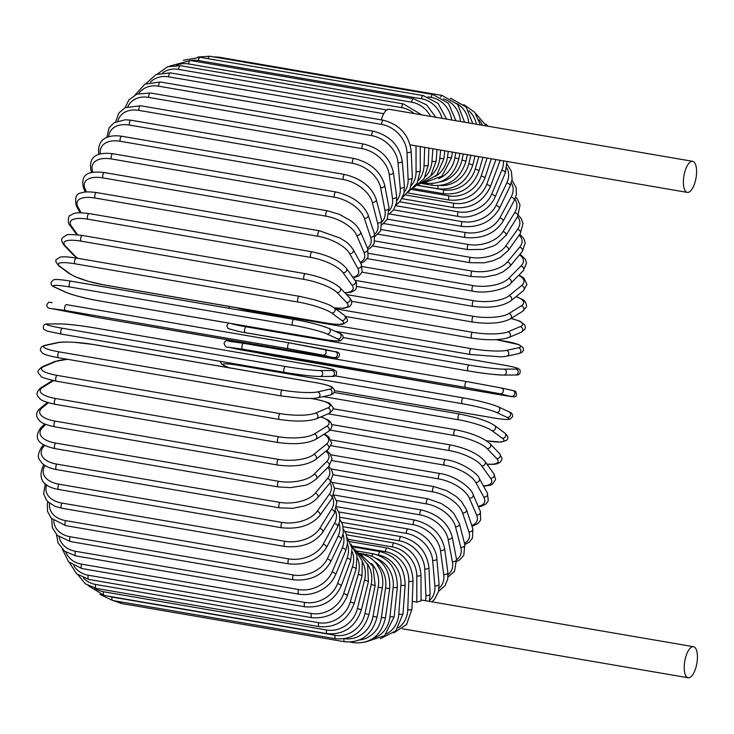 <?xml version="1.0" encoding="UTF-8"?>
<svg xmlns="http://www.w3.org/2000/svg" width="734" height="734" viewBox="0 0 734 734"><rect width="100%" height="100%" fill="white"/><g stroke="black" fill="none" stroke-linecap="round" stroke-linejoin="round"><path stroke-width="1.1" d="M381.276 119.881A15.763 6.138 -80.3 0 1 386.433 110.183A15.763 6.138 -80.3 0 1 389.121 109.265L692.648 161.315A15.763 6.138 -80.3 0 1 696.456 174.637A15.763 6.138 -80.3 0 1 690.006 191.473A15.763 6.138 -80.3 0 1 687.318 192.391A15.763 6.138 -80.3 0 1 683.51 179.068A15.763 6.138 -80.3 0 1 689.96 162.242A15.763 6.138 -80.3 0 1 692.648 161.315M416.82 602.119L416.774 575.933A2.973 1.11 -0.1 0 0 420.995 574.915L421.041 600.88L416.82 602.119L412.269 601.339M690.804 647.617A15.763 6.138 -80.3 0 1 693.492 646.691A15.763 6.138 -80.3 0 1 697.3 660.013A15.763 6.138 -80.3 0 1 690.859 676.849A15.763 6.138 -80.3 0 1 688.162 677.766A15.763 6.138 -80.3 0 1 684.363 664.444A15.763 6.138 -80.3 0 1 690.804 647.617M48.389 402.755L42.132 407.847A2.973 2.505 -129.1 0 0 40.26 408.297C35.599 412.37 35.443 416.582 39.774 420.912C41.829 423.197 46.802 425.169 54.711 426.821A2.973 1.156 -80.3 0 1 53.995 424.307A2.973 1.156 -80.3 0 1 55.206 421.132L278.259 459.383A26.773 10.028 -0.1 0 0 313.785 454.429L326.254 444.299A26.773 10.028 -0.1 0 0 323.859 434.335M42.132 407.847A26.773 10.028 -0.1 0 0 55.206 421.132M278.259 459.383A2.973 1.156 99.7 0 0 277.048 462.558A2.973 1.156 99.7 0 0 277.764 465.072C294.426 467.163 307.06 465.301 315.666 459.502L328.135 449.364L331.695 443.18L328.621 436.748L324.373 434.014M313.785 454.429A2.973 2.505 50.9 0 1 316.29 456.594A2.973 2.505 50.9 0 1 315.666 459.502M326.254 444.299A2.973 2.505 50.9 0 1 328.768 446.456A2.973 2.505 50.9 0 1 328.135 449.364M55.105 404.287A2.973 1.156 -80.3 0 1 54.408 401.645A2.973 1.156 -80.3 0 1 55.72 398.516L278.764 436.767A2.973 1.156 99.7 0 0 277.452 439.895A2.973 1.156 99.7 0 0 278.158 442.538L55.105 404.287C38.994 400.718 40.462 398.856 38.04 396.699C36.03 394.121 36.994 391.13 40.93 387.736A2.973 2.587 -121.8 0 1 42.6 387.424A26.773 8.028 2.1 0 0 55.72 398.516M53.518 380.662L42.6 387.424M278.764 436.767A26.773 8.028 2.1 0 0 314.253 434.014L326.685 426.316A26.773 8.028 2.1 0 0 320.776 416.93M326.685 426.316A2.973 2.587 58.2 0 1 328.144 431.684L330.575 429.638L331.997 426.115L331.034 422.711L328.759 420.343L321.107 416.793M314.253 434.014A2.973 2.587 58.2 0 1 315.721 439.372L328.144 431.684M56.674 381.166A2.973 1.156 -80.3 0 1 56.38 381.203A2.973 1.156 -80.3 0 1 55.692 378.432A2.973 1.156 -80.3 0 1 57.096 375.377L280.149 413.627A2.973 1.156 99.7 0 0 278.746 416.683A2.973 1.156 99.7 0 0 279.434 419.453L56.38 381.203C45.618 378.68 40.489 377.028 41.021 376.248L38.526 373.23C37.104 371.725 38.425 369.541 42.48 366.688A2.973 2.661 -112.9 0 1 43.856 366.541A26.773 5.964 4.2 0 0 57.096 375.377M67.895 359.366A26.773 5.964 4.2 0 0 56.142 361.348L43.856 366.541M280.149 413.627A26.773 5.964 4.2 0 0 315.51 413.123L327.804 407.93A26.773 5.964 4.2 0 0 314.556 399.094L310.757 398.443M56.142 361.348A2.973 2.661 -112.9 0 0 54.775 361.495L42.48 366.688M314.556 399.094A2.973 1.156 -80.3 0 1 314.849 399.057L311.207 398.424M327.804 407.93A2.973 2.661 67.1 0 1 328.749 413.563C332.805 410.719 334.126 408.535 332.704 407.021L330.208 404.012C330.74 403.223 325.612 401.571 314.849 399.057M315.51 413.123A2.973 2.661 67.1 0 1 316.455 418.756L328.749 413.563M58.702 357.752A2.973 1.156 -80.3 0 1 58.518 357.752A2.973 1.156 -80.3 0 1 57.839 354.861A2.973 1.156 -80.3 0 1 59.335 351.898L282.388 390.149A2.973 1.156 99.7 0 0 280.893 393.112A2.973 1.156 99.7 0 0 281.572 396.002A2.973 1.156 99.7 0 0 281.755 396.002M282.388 390.149A26.773 3.853 6.2 0 0 317.547 391.928L329.603 389.277A26.773 3.853 6.2 0 0 316.152 382.726L93.099 344.475A26.773 3.853 6.2 0 0 57.94 342.695L45.884 345.347A26.773 3.853 6.2 0 0 59.335 351.898M45.884 345.347A2.973 2.707 -102.4 0 0 44.93 345.365C41.599 346.2 40.095 347.944 40.425 350.595L42.664 353.274C42.829 353.366 44.389 355.118 58.518 357.752L281.572 396.002L300.857 398.213C314.969 398.791 315.161 398.122 317.868 397.764L329.924 395.112A2.973 2.707 77.6 0 0 329.603 389.277M57.94 342.695A2.973 2.707 -102.4 0 0 56.986 342.714L44.93 345.365M316.152 382.726A2.973 1.156 -80.3 0 1 316.336 382.717L93.282 344.466L73.996 342.264C59.885 341.686 59.693 342.356 56.986 342.714M317.547 391.928A2.973 2.707 77.6 0 1 317.868 397.764M284.471 372.349L61.583 334.126A2.973 1.156 -80.3 0 1 61.5 334.126A2.973 1.156 -80.3 0 1 60.849 331.098A2.973 1.156 -80.3 0 1 62.427 328.254L285.48 366.505A2.973 1.156 99.7 0 0 283.893 369.349A2.973 1.156 99.7 0 0 284.553 372.377A2.973 1.156 99.7 0 0 284.636 372.377A26.773 1.716 -171.8 0 0 319.501 376.469M285.48 366.505A26.773 1.716 8.2 0 0 320.336 370.587L332.071 370.496A26.773 1.716 8.2 0 0 318.336 366.248L95.282 327.997A26.773 1.716 8.2 0 0 60.417 323.914L48.683 324.006A26.773 1.716 8.2 0 0 62.427 328.254M48.683 324.006A2.973 2.734 -90.4 0 0 48.233 323.969C44.168 323.685 42.645 325.41 43.682 329.153L47.031 331.062L61.5 334.126L284.553 372.377C300.05 374.927 311.849 376.303 319.941 376.505L331.676 376.414A2.973 2.734 89.6 0 0 332.071 370.496M60.417 323.914A2.973 2.734 -90.4 0 0 59.968 323.877L48.233 323.969M318.336 366.248A2.973 1.156 -80.3 0 1 318.409 366.257L95.365 328.006C79.859 325.456 68.069 324.079 59.968 323.877M320.336 370.587A2.973 2.734 89.6 0 1 319.941 376.505M52.215 302.683L49.013 302.16C44.233 305.849 48.582 308.959 51.059 308.519A2.973 2.743 -77.7 0 0 51.169 308.537L96.989 317.4L334.236 357.944L322.832 355.118L288.334 348.733L65.289 310.482A2.973 1.156 -80.3 0 1 64.675 307.335A2.973 1.156 -80.3 0 1 66.308 304.619A2.973 1.156 -80.3 0 1 66.335 304.628L289.343 342.87M65.289 310.482L51.169 308.537M66.308 304.619L289.361 342.87A2.973 1.156 99.7 0 0 289.361 342.87A2.973 1.156 99.7 0 0 287.728 345.586A2.973 1.156 99.7 0 0 288.334 348.733M324.098 349.311L335.199 351.733A2.973 2.743 102.3 0 1 337.365 355.192A2.973 2.743 102.3 0 1 334.154 357.596M320.042 355.651A2.973 1.156 -80.3 0 0 320.061 355.651A2.973 1.156 -80.3 0 1 320.061 355.651L337.356 358.119C342.136 354.43 337.787 351.32 335.31 351.76L289.361 342.87L323.877 349.265A2.973 2.743 102.3 0 1 326.043 352.715A2.973 2.743 102.3 0 1 322.832 355.118M51.059 308.519L97.007 317.4A2.973 1.156 -80.3 0 1 97.007 317.4A2.973 1.156 -80.3 0 1 96.989 317.4M328.126 328.126A26.773 2.578 12.1 0 0 294.086 319.446A2.973 1.156 99.7 0 0 293.967 319.409L70.914 281.159C55.509 278.663 53.967 279.626 53.564 279.81L51.068 282.379C50.719 284.535 51.894 286.122 54.6 287.132A2.973 2.725 -65.2 0 0 55.233 287.324L66.051 292.334A26.773 2.578 -167.9 0 0 100.099 301.013L323.153 339.264A26.773 2.578 -167.9 0 0 337.713 338.924L326.887 333.915A26.773 2.578 -167.9 0 0 292.848 325.235L69.794 286.985A2.973 1.156 -80.3 0 1 69.299 283.737A2.973 1.156 -80.3 0 1 70.914 281.159A2.973 1.156 -80.3 0 1 71.033 281.195L293.848 319.4M69.794 286.985A26.773 2.578 -167.9 0 0 55.233 287.324M326.887 333.915A2.973 2.725 114.8 0 0 328.759 328.318C319.299 324.712 307.702 321.74 293.967 319.409A2.973 1.156 99.7 0 0 292.352 321.987A2.973 1.156 99.7 0 0 292.848 325.235M54.6 287.132L65.427 292.141A2.973 2.725 -65.2 0 0 66.051 292.334M65.427 292.141C74.886 295.756 86.484 298.72 100.219 301.05L323.263 339.301C338.677 341.796 340.209 340.833 340.622 340.649L343.117 338.08C343.466 335.924 342.283 334.337 339.585 333.328A2.973 2.725 114.8 0 1 337.713 338.924M299.536 296.38A2.973 1.156 99.7 0 0 299.325 296.297L76.272 258.047C62.996 255.973 60.344 257.139 59.959 257.249L56.591 259.441C55.032 260.212 55.812 262.387 58.931 265.965A2.973 2.688 -53.7 0 0 59.977 266.414L70.216 273.929A26.773 4.707 -165.9 0 0 103.742 284.865L326.795 323.116A26.773 4.707 -165.9 0 0 341.879 320.51L331.64 312.996A26.773 4.707 -165.9 0 0 298.114 302.069L75.061 263.818A2.973 1.156 -80.3 0 1 74.684 260.497A2.973 1.156 -80.3 0 1 76.272 258.047A2.973 1.156 -80.3 0 1 76.483 258.129M75.061 263.818A26.773 4.707 -165.9 0 0 59.977 266.414M331.64 312.996A2.973 2.688 126.3 0 0 334.108 307.757L331.117 305.94C330.236 305.087 324.749 303.041 314.666 299.811L299.325 296.297A2.973 1.156 99.7 0 0 297.738 298.747A2.973 1.156 99.7 0 0 298.114 302.069M58.931 265.965L69.17 273.488A2.973 2.688 -53.7 0 0 70.216 273.929M69.17 273.488L74.978 276.663L88.612 281.434L103.953 284.948L327.006 323.199A2.973 1.156 -80.3 0 1 326.795 323.116M327.006 323.199C340.282 325.272 342.934 324.107 343.319 323.997L346.687 321.804C348.246 321.033 347.466 318.859 344.347 315.281A2.973 2.688 126.3 0 1 341.879 320.51M334.135 307.785A26.773 6.799 -163.9 0 0 346.622 302.5L337.034 292.536A26.773 6.799 -163.9 0 0 304.105 279.406L81.061 241.156A2.973 1.156 -80.3 0 1 80.795 237.788A2.973 1.156 -80.3 0 1 82.355 235.458C71.822 234.32 66.491 234.238 66.354 235.219L62.61 237.642C61.014 239.045 61.482 241.578 64.032 245.248A2.973 2.633 -43.9 0 0 65.381 245.954L74.96 255.918A26.773 6.799 -163.9 0 0 77.951 258.331M81.061 241.156A26.773 6.799 -163.9 0 0 65.381 245.954M305.702 273.874A2.973 1.156 99.7 0 0 305.408 273.709A2.973 1.156 99.7 0 0 303.848 276.039A2.973 1.156 99.7 0 0 304.105 279.406M64.032 245.248L73.62 255.212A2.973 2.633 -43.9 0 0 74.96 255.918M334.355 307.941L343.796 308.326L349.696 306.555L351.696 303.812L351.558 300.711L349.567 297.674A2.973 2.633 136.1 0 1 346.622 302.5M349.567 297.674L339.98 287.71A2.973 2.633 136.1 0 1 337.034 292.536M344.769 292.692A26.773 8.836 -161.8 0 0 351.907 285.021L343.053 272.69A26.773 8.836 -161.8 0 0 310.785 257.423L87.731 219.172A2.973 1.156 -80.3 0 1 87.585 215.778A2.973 1.156 -80.3 0 1 89.117 213.576C74.4 211.731 73.739 213.603 70.372 215.383C67.886 215.09 67.638 224.65 69.858 225.173A2.973 2.56 -35.7 0 0 71.4 226.1L77.63 234.797M87.731 219.172A26.773 8.836 -161.8 0 0 71.4 226.1M89.117 213.576L312.161 251.826A2.973 1.156 99.7 0 0 310.629 254.028A2.973 1.156 99.7 0 0 310.785 257.423M345.081 293.013L351.421 292.114L354.687 290.407L356.265 288.554L356.467 282.874L355.201 280.627A2.973 2.56 144.3 0 1 351.907 285.021M355.201 280.627L346.347 268.286A2.973 2.56 144.3 0 1 343.053 272.69M352.825 277.314A26.773 10.808 -159.5 0 0 357.687 268.213L349.641 253.606A26.773 10.808 -159.5 0 0 318.088 236.284L95.035 198.033A2.973 1.156 -80.3 0 1 94.989 194.638A2.973 1.156 -80.3 0 1 96.493 192.556C89.007 191.602 84.08 191.702 81.722 192.849C76.318 193.18 74.519 197.529 76.327 205.905A2.973 2.459 -28.9 0 0 77.978 207.016L81.153 212.777M95.035 198.033A26.773 10.808 -159.5 0 0 77.978 207.016M96.493 192.556L319.538 230.806A2.973 1.156 99.7 0 0 318.042 232.889A2.973 1.156 99.7 0 0 318.088 236.284M353.247 277.902L358.981 275.819L362.201 271.919L361.247 264.231A2.973 2.459 151.1 0 1 360.752 267.093A2.973 2.459 151.1 0 1 357.687 268.213M361.247 264.231L353.192 249.615A2.973 2.459 151.1 0 1 352.705 252.478A2.973 2.459 151.1 0 1 349.641 253.606M360.183 262.295A26.773 12.698 -157.1 0 0 363.936 252.202L356.742 235.421A26.773 12.698 -157.1 0 0 325.96 216.154L102.907 177.903A2.973 1.156 -80.3 0 1 102.962 174.518A2.973 1.156 -80.3 0 1 104.43 172.563C92.245 171.27 80.024 171.591 83.364 187.592A2.973 2.349 -23.2 0 0 85.08 188.84L86.419 191.969M102.907 177.903A26.773 12.698 -157.1 0 0 85.08 188.84M104.43 172.563L327.483 210.814A2.973 1.156 99.7 0 0 326.015 212.768A2.973 1.156 99.7 0 0 325.96 216.154M360.706 263.24L364.064 261.717L368.046 257.203L367.688 248.615A2.973 2.349 156.8 0 1 366.954 251.239A2.973 2.349 156.8 0 1 363.936 252.202M367.688 248.615L360.495 231.843A2.973 2.349 156.8 0 1 359.761 234.458A2.973 2.349 156.8 0 1 356.742 235.421M367.385 247.908A26.773 14.497 -154.5 0 0 370.578 237.1L364.303 218.292A26.773 14.497 -154.5 0 0 334.355 197.189L111.302 158.939A2.973 1.156 -80.3 0 1 111.449 155.59A2.973 1.156 -80.3 0 1 112.88 153.745C96.026 151.69 88.704 157.232 90.906 170.389A2.973 2.22 -18.4 0 0 92.649 171.701L92.86 172.352M111.302 158.939A26.773 14.497 -154.5 0 0 92.649 171.701M112.88 153.745L335.933 191.996A2.973 1.156 99.7 0 0 334.502 193.84A2.973 1.156 99.7 0 0 334.355 197.189M367.963 249.312L370.964 247.505L374.193 243.495L374.478 233.907A2.973 2.22 161.6 0 1 373.569 236.293A2.973 2.22 161.6 0 1 370.578 237.1M374.478 233.907L368.202 215.09A2.973 2.22 161.6 0 1 367.294 217.475A2.973 2.22 161.6 0 1 364.303 218.292M374.624 234.375A26.773 16.176 -151.6 0 0 377.588 223.044L372.276 202.327A26.773 16.176 -151.6 0 0 343.191 179.518L120.137 141.267A2.973 1.156 -80.3 0 1 120.376 137.974A2.973 1.156 -80.3 0 1 121.771 136.258C109.972 134.496 96.604 137.304 98.861 154.397A2.973 2.064 -14.4 0 0 98.87 154.406L98.861 154.397M120.137 141.267A26.773 16.176 -151.6 0 0 100.274 153.975M121.771 136.258L344.824 174.508A2.973 1.156 99.7 0 0 343.429 176.224A2.973 1.156 99.7 0 0 343.191 179.518M375.102 236.376L380.551 230.981L381.597 220.218A2.973 2.064 165.6 0 1 380.551 222.356A2.973 2.064 165.6 0 1 377.588 223.044M381.597 220.218L376.285 199.501A2.973 2.064 165.6 0 1 375.239 201.648A2.973 2.064 165.6 0 1 372.276 202.327M381.946 221.879A26.773 17.735 -148.3 0 0 384.9 210.117L380.597 187.665A26.773 17.735 -148.3 0 0 352.412 163.297L129.358 125.046A2.973 1.156 -80.3 0 1 129.67 121.826A2.973 1.156 -80.3 0 1 131.028 120.22L125.285 119.752L114.119 122.743L109.063 127.789L106.88 137.497M129.358 125.046A26.773 17.735 -148.3 0 0 108.669 136.827M131.028 120.22L354.082 158.471A2.973 1.156 99.7 0 0 352.724 160.076A2.973 1.156 99.7 0 0 352.412 163.297M382.157 224.595L387.121 219.613L388.992 207.658A2.973 1.899 169.1 0 1 387.836 209.566A2.973 1.899 169.1 0 1 384.9 210.117M388.992 207.658L384.68 185.207A2.973 1.899 169.1 0 1 383.524 187.115A2.973 1.899 169.1 0 1 380.597 187.665M389.341 210.603A26.773 19.167 -144.6 0 0 392.47 198.428L389.194 174.417A26.773 19.167 -144.6 0 0 361.945 148.635L138.891 110.384A2.973 1.156 -80.3 0 1 139.276 107.247A2.973 1.156 -80.3 0 1 140.598 105.76L125.184 107.632L118.78 113.091L115.651 121.899M138.891 110.384A26.773 19.167 -144.6 0 0 117.908 120.963M140.598 105.76L363.651 144.011A2.973 1.156 99.7 0 0 362.33 145.497A2.973 1.156 99.7 0 0 361.945 148.635M389.13 214.126L393.626 209.777L396.507 202.841L396.617 196.336A2.973 1.725 172.2 0 1 392.47 198.428M396.617 196.336L393.341 172.316A2.973 1.725 172.2 0 1 389.194 174.417M396.773 200.676A26.773 20.442 -140.3 0 0 400.223 188.069L398.012 162.673A26.773 20.442 -140.3 0 0 371.716 135.643L148.663 97.393A2.973 1.156 -80.3 0 1 149.112 94.365A2.973 1.156 -80.3 0 1 150.387 92.979L136.873 94.145L128.964 99.806L125.101 107.678M148.663 97.393A26.773 20.442 -140.3 0 0 127.936 106.494M150.387 92.979L373.441 131.23A2.973 1.156 99.7 0 0 372.166 132.615A2.973 1.156 99.7 0 0 371.716 135.643M395.956 205.08L400.058 201.391L403.883 193.684L404.406 186.335A2.973 1.532 175 0 1 400.223 188.069M404.406 186.335L402.195 160.939A2.973 1.532 175 0 1 398.012 162.673M404.186 192.235A26.773 21.57 -135.2 0 0 408.104 179.114L406.975 152.525A26.773 21.57 -135.2 0 0 381.652 124.422L158.599 86.172A2.973 1.156 -80.3 0 1 160.342 81.997L144.837 84.153L135.194 94.888M158.599 86.172A26.773 21.57 -135.2 0 0 138.726 93.512M160.342 81.997L383.396 120.248A2.973 1.156 99.7 0 0 381.652 124.422M402.498 197.574L409.948 189.363L412.324 177.738A2.973 1.33 177.6 0 1 408.104 179.114M412.324 177.738L411.187 151.149A2.973 1.33 177.6 0 1 406.975 152.525M383.708 113.706L168.618 76.822A2.973 1.156 -80.3 0 1 170.371 72.877L386.708 109.972M411.471 185.399A26.773 22.525 -129.1 0 0 416.068 171.637L416.022 145.864M168.618 76.822A26.773 22.525 -129.1 0 0 150.342 82.162M420.252 146.589L420.288 170.618A2.973 1.11 179.9 0 1 416.068 171.637M414.27 113.577A26.773 23.314 -121.8 0 0 401.709 107.641L178.656 69.391A2.973 1.156 -80.3 0 1 180.408 65.693L167.646 66.748L157.516 73.932M178.656 69.391A26.773 23.314 -121.8 0 0 162.847 72.657M418.49 180.316A26.773 23.314 -121.8 0 0 424.041 165.682L424.711 147.36M180.408 65.693L403.452 103.944A2.973 1.156 99.7 0 0 401.709 107.641M414.013 187.445L424.114 178.656L428.252 165.022A2.973 0.89 -177.9 0 1 424.041 165.682M430.601 116.376A26.773 23.928 -112.9 0 0 411.682 102.2L188.629 63.95A2.973 1.156 -80.3 0 1 190.363 60.5L169.949 66.051M188.629 63.95A26.773 23.928 -112.9 0 0 176.325 65.308M425.041 177.087A26.773 23.928 -112.9 0 0 431.968 161.315L432.886 148.754M190.363 60.5L413.416 98.751A2.973 1.156 99.7 0 0 411.682 102.2M418.499 184.757L430.684 175.986L436.161 161.012A2.973 0.661 -175.8 0 1 431.968 161.315M442.061 118.339A26.773 24.35 -102.4 0 0 421.518 98.787L198.464 60.537A2.973 1.156 -80.3 0 1 200.18 57.335L183.381 60.261M198.464 60.537A26.773 24.35 -102.4 0 0 190.702 60.555M430.83 175.784A26.773 24.35 -102.4 0 0 439.776 158.544L440.694 150.094M200.18 57.335L423.224 95.585A2.973 1.156 99.7 0 0 421.518 98.787M421.802 183.408L436.693 175.16L443.942 158.608L439.776 158.544M208.172 58.711A2.973 1.156 -80.3 0 1 209.768 56.234L197.758 57.041M451.676 119.991A26.773 24.598 -90.4 0 0 431.142 97.42L428.032 96.888M435.51 176.399A26.773 24.598 -90.4 0 0 447.428 157.415L448.291 151.397M209.768 56.234L432.812 94.484A2.973 1.156 99.7 0 0 431.142 97.42M423.867 182.977L441.969 176.096L451.538 157.828L447.428 157.415M218.246 57.683A2.973 1.156 -80.3 0 1 219.053 57.188L213.392 56.848M460.447 121.495A26.773 24.653 -77.7 0 0 443.382 98.824M438.693 178.628A26.773 24.653 -77.7 0 0 454.841 157.92L455.777 152.681M219.053 57.188L442.107 95.438A2.973 1.156 99.7 0 0 440.703 97.191M424.711 182.977L426.463 183.28A2.973 1.156 -80.3 0 1 426.032 182.922M426.463 183.28C443.162 184.5 453.97 176.298 458.906 158.691L454.841 157.92M468.714 122.917A26.773 24.525 -65.2 0 0 456.979 103.622M440.272 181.894A26.773 24.525 -65.2 0 0 461.98 160.058L463.282 153.975M450.291 98.328L451.034 98.457A2.973 1.156 99.7 0 0 450.658 98.54M421.646 183.491L432.684 185.381A2.973 1.156 -80.3 0 1 431.941 183.628M432.684 185.381C449.392 186.601 460.484 178.536 465.971 161.186L461.98 160.058M476.32 124.22A26.773 24.204 -53.7 0 0 468.861 110.806M440.684 185.509A26.773 24.204 -53.7 0 0 468.778 163.82L470.925 155.278M417.729 185.317L438.602 188.895A2.973 1.156 -80.3 0 1 437.969 185.739M438.602 188.895C455.319 190.134 466.686 182.261 472.696 165.297A2.973 0.523 -165.9 0 0 468.778 163.82M482.412 125.266A26.773 23.699 -43.9 0 0 478.981 119.706M417.609 185.399L443.712 189.877A26.773 23.699 -43.9 0 0 475.192 169.169L478.816 156.636M412.994 188.464L444.162 193.804A2.973 1.156 -80.3 0 1 443.712 189.877M444.162 193.804C460.915 195.051 472.531 187.454 479.008 170.994A2.973 0.752 -163.9 0 0 475.192 169.169M411.783 189.528L448.96 195.905A26.773 23.02 -35.7 0 0 481.165 176.068L487.101 158.058M407.691 192.923L449.336 200.07A2.973 1.156 -80.3 0 1 448.96 195.905M449.336 200.07C466.127 201.336 477.972 194.06 484.88 178.234A2.973 0.982 -161.8 0 0 481.165 176.068M405.792 195.005L453.786 203.235A26.773 22.158 -28.9 0 0 486.66 184.463L495.955 159.572M401.92 198.685L454.089 207.63A2.973 1.156 -80.3 0 1 453.786 203.235M454.089 207.63C470.907 208.942 482.963 202.052 490.248 186.968A2.973 1.202 -159.5 0 0 486.66 184.463M490.248 186.968L499.771 161.48A2.973 1.202 -159.5 0 0 498.881 160.076M399.7 201.813L458.154 211.832A26.773 21.139 -23.2 0 0 491.624 194.29L501.808 170.178A26.773 21.139 -23.2 0 0 503.423 160.856M395.745 205.703L458.365 216.447A2.973 1.156 -80.3 0 1 457.631 214.787A2.973 1.156 -80.3 0 1 458.154 211.832M458.365 216.447C468.916 219.218 488.229 212.64 495.083 197.125A2.973 1.413 -157.1 0 0 491.624 194.29M495.083 197.125L505.267 173.013A2.973 1.413 -157.1 0 0 501.808 170.178M393.552 209.878L462.025 221.622A26.773 19.946 -18.4 0 0 496.028 205.483L506.799 182.913A26.773 19.946 -18.4 0 0 506.818 167.829M389.378 213.961L462.145 226.439A2.973 1.156 -80.3 0 1 461.402 224.659A2.973 1.156 -80.3 0 1 462.025 221.622M462.145 226.439C479.036 227.843 491.431 221.916 499.331 208.649A2.973 1.615 -154.5 0 0 496.028 205.483M499.331 208.649L510.112 186.078A2.973 1.615 -154.5 0 0 506.799 182.913M387.387 219.154L465.374 232.531A26.773 18.607 -14.4 0 0 499.826 217.943L511.112 197.107A26.773 18.607 -14.4 0 0 511.35 182.913M383.671 223.521L465.402 237.532A2.973 1.156 -80.3 0 1 464.659 235.642A2.973 1.156 -80.3 0 1 465.374 232.531M465.402 237.532C482.321 239.018 494.844 233.651 502.974 221.429A2.973 1.798 -151.6 0 0 499.826 217.943M502.974 221.429L514.259 200.593A2.973 1.798 -151.6 0 0 511.112 197.107M381.221 229.558L468.173 244.477A26.773 17.13 -10.9 0 0 503.01 231.577L514.708 212.621A26.773 17.13 -10.9 0 0 514.947 199.198M378.065 234.21L468.099 249.652A2.973 1.156 -80.3 0 1 467.356 247.633A2.973 1.156 -80.3 0 1 468.173 244.477M468.099 249.652L483.018 249.386L493.165 246.092L496.569 244.275L505.974 235.385A2.973 1.973 -148.3 0 0 505.579 233.128A2.973 1.973 -148.3 0 0 503.01 231.577M505.974 235.385L517.672 216.429A2.973 1.973 -148.3 0 0 517.286 214.172A2.973 1.973 -148.3 0 0 514.708 212.621M375.037 241.009L470.411 257.359A26.773 15.515 -7.8 0 0 505.543 246.294L517.571 229.366A26.773 15.515 -7.8 0 0 517.553 216.631M372.588 245.954L470.228 262.699A2.973 1.156 -80.3 0 1 469.494 260.561A2.973 1.156 -80.3 0 1 470.411 257.359M470.228 262.699L484.192 262.836L493.487 260.579L500.157 257.524L508.295 250.422A2.973 2.129 -144.6 0 0 508.093 247.973A2.973 2.129 -144.6 0 0 505.543 246.294M508.295 250.422L520.323 233.495A2.973 2.129 -144.6 0 0 520.131 231.045A2.973 2.129 -144.6 0 0 517.571 229.366M368.771 253.386L472.054 271.094A26.773 13.79 -5 0 0 507.405 261.974L519.672 247.202A26.773 13.79 -5 0 0 519.112 235.192M367.275 258.643L471.769 276.571A2.973 1.156 -80.3 0 1 471.035 274.305A2.973 1.156 -80.3 0 1 472.054 271.094M471.769 276.571L484.77 277.039L496.23 274.755L502.909 271.929L509.91 266.414A2.973 2.275 -140.3 0 0 509.946 263.79A2.973 2.275 -140.3 0 0 507.405 261.974M509.91 266.414L522.186 251.643A2.973 2.275 -140.3 0 0 522.213 249.028A2.973 2.275 -140.3 0 0 519.672 247.202M362.247 266.561L473.1 285.572A26.773 11.955 -2.4 0 0 508.579 278.489L521.002 265.992A26.773 11.955 -2.4 0 0 519.544 254.817M362.091 272.195L472.714 291.159A2.973 1.156 -80.3 0 1 471.98 288.774A2.973 1.156 -80.3 0 1 473.1 285.572M472.714 291.159C487.44 294.242 507.194 288.517 510.809 283.241A2.973 2.395 -135.2 0 0 511.103 280.471A2.973 2.395 -135.2 0 0 508.579 278.489M510.809 283.241L523.223 270.745A2.973 2.395 -135.2 0 0 523.525 267.974A2.973 2.395 -135.2 0 0 521.002 265.992M518.993 275.002L523.902 278.048L526.975 284.471L523.415 290.655A2.973 2.505 -129.1 0 0 524.048 287.746A2.973 2.505 -129.1 0 0 521.544 285.59A26.773 10.028 -0.1 0 0 518.635 275.369M355.008 280.351L473.54 300.683A26.773 10.028 -0.1 0 0 509.066 295.729L521.544 285.59M356.972 286.462L473.045 306.372A2.973 1.156 -80.3 0 1 472.329 303.858A2.973 1.156 -80.3 0 1 473.54 300.683M473.045 306.372C489.706 308.454 502.34 306.601 510.947 300.793A2.973 2.505 -129.1 0 0 511.58 297.885A2.973 2.505 -129.1 0 0 509.066 295.729M346.567 294.563L473.375 316.308A26.773 8.028 2.1 0 0 508.864 313.546L521.287 305.858A26.773 8.028 2.1 0 0 516.011 296.683M351.742 301.316L472.769 322.07A2.973 1.156 -80.3 0 1 472.063 319.437A2.973 1.156 -80.3 0 1 473.375 316.308M472.769 322.07C489.211 324.309 501.726 323.254 510.323 318.914A2.973 2.587 -121.8 0 0 508.864 313.546M510.323 318.914L522.746 311.225A2.973 2.587 -121.8 0 0 521.287 305.858M335.566 308.831L472.595 332.328A26.773 5.964 4.2 0 0 507.956 331.823L520.25 326.63A26.773 5.964 4.2 0 0 510.91 318.556M472.173 338.117A2.973 1.156 -80.3 0 1 471.879 338.154A2.973 1.156 -80.3 0 1 471.191 335.383A2.973 1.156 -80.3 0 1 472.595 332.328M345.797 316.528L471.879 338.154C488.027 340.521 500.368 340.282 508.901 337.457A2.973 2.661 -112.9 0 0 507.956 331.823M508.901 337.457L521.195 332.263A2.973 2.661 -112.9 0 0 520.25 326.63M236.614 307.702A26.773 3.853 6.2 0 0 248.165 310.381L471.21 348.632A26.773 3.853 6.2 0 0 506.368 350.412L518.424 347.76A26.773 3.853 6.2 0 0 504.974 341.209L496.056 339.677M247.23 311.39A2.973 1.156 -80.3 0 1 248.165 310.381M470.577 354.485A2.973 1.156 -80.3 0 1 470.393 354.485A2.973 1.156 -80.3 0 1 469.714 351.586A2.973 1.156 -80.3 0 1 471.21 348.632M335.199 331.3L470.393 354.485L501.074 356.871L506.689 356.238A2.973 2.707 -102.4 0 0 506.368 350.412M506.689 356.238L518.745 353.586A2.973 2.707 -102.4 0 0 518.424 347.76M231.026 323.483A26.773 1.716 8.2 0 0 246.184 326.832L469.237 365.082A26.773 1.716 8.2 0 0 504.102 369.165L515.837 369.074A26.773 1.716 8.2 0 0 502.093 364.826L343.182 337.576M343.182 337.567L502.175 364.835A2.973 1.156 99.7 0 0 502.093 364.826M468.237 370.927L245.339 332.704A2.973 1.156 -80.3 0 1 245.266 332.695A2.973 1.156 -80.3 0 1 244.606 329.676A2.973 1.156 -80.3 0 1 246.184 326.832M503.258 375.046A26.773 1.716 -171.8 0 1 468.393 370.954A2.973 1.156 -80.3 0 1 468.31 370.945A2.973 1.156 -80.3 0 1 467.659 367.927A2.973 1.156 -80.3 0 1 469.237 365.082M228.641 323.079L226.879 325.474L227.503 327.804L228.503 328.694L239.752 331.695L468.31 370.945C481.559 373.248 493.349 374.624 503.707 375.074A2.973 2.734 -90.4 0 0 504.102 369.165M503.707 375.074L515.442 374.991A2.973 2.734 -90.4 0 0 515.837 369.074M274.332 356.082A2.973 1.156 -80.3 0 1 274.314 356.082A2.973 1.156 -80.3 0 1 274.296 356.082L497.349 394.332A2.973 1.156 99.7 0 0 497.368 394.332L239.688 349.668A2.973 2.743 102.3 0 1 239.578 349.641M497.349 394.332L511.543 396.626L500.138 393.8L465.64 387.414L242.587 349.164L228.476 347.219L274.296 356.082M239.798 349.687A2.973 2.743 102.3 0 1 239.688 349.668L228.366 347.2A2.973 2.743 102.3 0 1 228.246 347.164M501.405 388.002L512.506 390.424A2.973 2.743 -77.7 0 1 512.616 390.442L501.294 387.974A2.973 2.743 -77.7 0 0 501.184 387.947L466.686 381.561A2.973 1.156 -80.3 0 1 466.686 381.561L243.615 343.301A2.973 1.156 -80.3 0 1 243.633 343.31L466.65 381.552M229.522 341.365L243.596 343.301A2.973 1.156 -80.3 0 0 241.981 346.017A2.973 1.156 -80.3 0 0 242.587 349.164M228.476 347.219A2.973 2.743 102.3 0 1 228.366 347.2C226.467 347.751 225.017 346.42 224.026 343.209C225.246 341.099 226.366 340.282 227.384 340.769L243.615 343.301M465.64 387.414A2.973 1.156 -80.3 0 1 465.026 384.267A2.973 1.156 -80.3 0 1 466.668 381.552L501.294 387.974A2.973 2.743 -77.7 0 1 500.138 393.8M511.46 396.277A2.973 2.743 -77.7 0 0 512.616 390.442L515.635 391.369C517.121 395.277 516.433 397.112 513.589 396.865L497.368 394.332M492.642 417.765A2.973 1.156 99.7 0 0 492.762 417.802L334.566 390.671L492.642 417.765A26.773 2.578 -167.9 0 0 507.212 417.417L496.386 412.407A26.773 2.578 -167.9 0 0 462.337 403.728A2.973 1.156 -80.3 0 1 461.842 400.48A2.973 1.156 -80.3 0 1 463.466 397.901A2.973 1.156 -80.3 0 1 463.576 397.938A26.773 2.578 12.1 0 1 497.624 406.618M496.386 412.407A2.973 2.725 -65.2 0 0 498.258 406.81C489.872 403.507 478.274 400.535 463.466 397.901L335.034 375.881L463.337 397.901M507.212 417.417A2.973 2.725 -65.2 0 0 509.075 411.829C511.534 412.572 512.708 414.15 512.607 416.573L510.194 419.114L507.708 419.463C502.239 419.444 494.854 418.16 492.762 417.802A2.973 1.156 99.7 0 0 492.881 417.802M462.337 403.728L239.284 365.477A26.773 2.578 -167.9 0 0 224.723 365.816L228.806 367.706M224.723 365.816A2.973 2.725 114.8 0 1 224.099 365.624L228.476 367.651M239.284 365.477A2.973 1.156 -80.3 0 1 238.743 364.523M486.174 440.648L487.192 440.822A2.973 1.156 99.7 0 0 487.404 440.914L486.284 440.721M487.192 440.822A26.773 4.707 -165.9 0 0 502.276 438.226L492.037 430.711A26.773 4.707 -165.9 0 0 458.511 419.775L323.244 396.58M458.511 419.775A2.973 1.156 -80.3 0 1 458.135 416.462A2.973 1.156 -80.3 0 1 459.723 414.004A2.973 1.156 -80.3 0 1 459.934 414.095M492.037 430.711A2.973 2.688 -53.7 0 0 494.505 425.472L491.514 423.646C491.174 423.472 487.422 421.206 475.072 417.527L459.723 414.004L334.19 392.479M502.276 438.226A2.973 2.688 -53.7 0 0 504.744 432.987L494.505 425.472M486.862 464.09A26.773 6.799 -163.9 0 0 496.698 458.53L487.119 448.566A26.773 6.799 -163.9 0 0 454.19 435.436L328.144 413.82M454.19 435.436A2.973 1.156 -80.3 0 1 453.924 432.069A2.973 1.156 -80.3 0 1 455.493 429.739L332.961 408.728M487.119 448.566A2.973 2.633 -43.9 0 0 490.055 443.74C483.128 437.647 471.604 432.977 455.493 429.739M496.698 458.53A2.973 2.633 -43.9 0 0 499.643 453.704L490.055 443.74M483.385 485.853A26.773 8.836 -161.8 0 0 490.523 478.183L481.669 465.851A26.773 8.836 -161.8 0 0 449.401 450.584L330.126 430.124M449.401 450.584A2.973 1.156 -80.3 0 1 449.254 447.189A2.973 1.156 -80.3 0 1 450.786 444.988L331.851 424.582M481.669 465.851A2.973 2.56 -35.7 0 0 484.972 461.447C478.504 453.933 467.108 448.446 450.786 444.988M490.523 478.183A2.973 2.56 -35.7 0 0 493.817 473.788L484.972 461.447M478.146 506.304A26.773 10.808 -159.5 0 0 483.789 497.037L475.742 482.421A26.773 10.808 -159.5 0 0 444.189 465.108L331.08 445.712M444.189 465.108A2.973 1.156 -80.3 0 1 444.143 461.704A2.973 1.156 -80.3 0 1 445.648 459.622L331.071 439.978M475.742 482.421A2.973 2.459 -28.9 0 0 478.807 481.302A2.973 2.459 -28.9 0 0 479.302 478.44C477.834 473.219 460.622 461.603 445.648 459.622M483.789 497.037A2.973 2.459 -28.9 0 0 486.862 495.909A2.973 2.459 -28.9 0 0 487.348 493.055L479.302 478.44M471.733 525.452A26.773 12.698 -157.1 0 0 476.559 514.947L469.365 498.166A26.773 12.698 -157.1 0 0 438.593 478.898L331.961 460.613M438.593 478.898A2.973 1.156 -80.3 0 1 438.648 475.513A2.973 1.156 -80.3 0 1 440.116 473.549L330.777 454.805M469.365 498.166A2.973 2.349 -23.2 0 0 472.393 497.202A2.973 2.349 -23.2 0 0 473.118 494.578C471.301 487.651 454.915 475.577 440.116 473.549M476.559 514.947A2.973 2.349 -23.2 0 0 479.586 513.984A2.973 2.349 -23.2 0 0 480.311 511.359L473.118 494.578M464.484 543.27A26.773 14.497 -154.5 0 0 468.879 531.765L462.594 512.947A26.773 14.497 -154.5 0 0 432.647 491.844L333.071 474.77M432.647 491.844A2.973 1.156 -80.3 0 1 432.794 488.495A2.973 1.156 -80.3 0 1 434.225 486.66L331.025 468.962M462.594 512.947A2.973 2.22 -18.4 0 0 465.585 512.139A2.973 2.22 -18.4 0 0 466.494 509.754L461.502 501.478L456.117 496.432L447.043 490.835L434.225 486.66M468.879 531.765A2.973 2.22 -18.4 0 0 471.861 530.948A2.973 2.22 -18.4 0 0 472.779 528.572L466.494 509.754M456.576 559.684A26.773 16.176 -151.6 0 0 460.805 547.38L455.493 526.673A26.773 16.176 -151.6 0 0 426.399 503.863L334.548 488.11M426.399 503.863A2.973 1.156 -80.3 0 1 426.637 500.57A2.973 1.156 -80.3 0 1 428.032 498.845L331.851 482.348M455.493 526.673A2.973 2.064 -14.4 0 0 458.447 525.994A2.973 2.064 -14.4 0 0 459.502 523.847L453.915 513.561L448.758 508.488L441.437 503.579L428.032 498.845M460.805 547.38A2.973 2.064 -14.4 0 0 463.76 546.702A2.973 2.064 -14.4 0 0 464.815 544.555L459.502 523.847M448.079 574.685A26.773 17.735 -148.3 0 0 452.401 561.666L448.089 539.215A26.773 17.735 -148.3 0 0 419.912 514.846L336.456 500.533M419.912 514.846A2.973 1.156 -80.3 0 1 420.224 511.626A2.973 1.156 -80.3 0 1 421.582 510.02L333.851 494.973M448.089 539.215A2.973 1.899 -10.9 0 0 451.025 538.664A2.973 1.899 -10.9 0 0 452.181 536.765C448.254 523.131 438.06 514.213 421.582 510.02M452.401 561.666A2.973 1.899 -10.9 0 0 455.337 561.115A2.973 1.899 -10.9 0 0 456.493 559.207L452.181 536.765M439.06 588.273A26.773 19.167 -144.6 0 0 443.74 574.511L440.464 550.5A26.773 19.167 -144.6 0 0 413.214 524.718L338.824 511.956M413.214 524.718A2.973 1.156 -80.3 0 1 413.6 521.58A2.973 1.156 -80.3 0 1 414.921 520.094L336.897 506.708M440.464 550.5A2.973 1.725 -7.8 0 0 444.611 548.399C441.244 533.792 431.344 524.36 414.921 520.094M443.74 574.511A2.973 1.725 -7.8 0 0 447.887 572.419L444.611 548.399M429.592 600.403A26.773 20.442 -140.3 0 0 434.877 585.824L432.656 560.427A26.773 20.442 -140.3 0 0 406.361 533.398L341.649 522.296M406.361 533.398A2.973 1.156 -80.3 0 1 406.819 530.37A2.973 1.156 -80.3 0 1 408.095 528.994L339.97 517.305M432.656 560.427A2.973 1.532 -5 0 0 436.849 558.693C436.647 550.032 428.491 539.362 424.711 536.903C419.609 532.691 414.077 530.049 408.095 528.994M434.877 585.824A2.973 1.532 -5 0 0 439.06 584.09L436.849 558.693M425.5 600.733A26.773 21.57 -135.2 0 0 425.876 595.513L424.747 568.923A26.773 21.57 -135.2 0 0 399.415 540.83L344.916 531.48M399.415 540.83A2.973 1.156 -80.3 0 1 401.168 536.646L343.154 526.7M424.747 568.923A2.973 1.33 -2.4 0 0 428.959 567.547C426.757 551.298 417.49 541.004 401.168 536.646M425.876 595.513A2.973 1.33 -2.4 0 0 430.096 594.136L428.959 567.547M416.774 575.933A26.773 22.525 -129.1 0 0 392.424 546.949L348.604 539.426M392.424 546.949A2.973 1.156 -80.3 0 1 394.176 543.004L346.476 534.82M398.167 627.946A26.773 23.314 -121.8 0 0 407.774 609.752L408.81 581.392A26.773 23.314 -121.8 0 0 385.442 551.702L352.669 546.087M385.442 551.702A2.973 1.156 -80.3 0 1 387.185 548.004L349.898 541.609M408.81 581.392A2.973 0.89 2.1 0 0 413.022 580.732C412.031 563.308 403.416 552.399 387.185 548.004M407.774 609.752A2.973 0.89 2.1 0 0 411.985 609.092L413.022 580.732M386.267 634.048A26.773 23.928 -112.9 0 0 398.791 614.184L400.911 585.264A26.773 23.928 -112.9 0 0 378.515 555.069L377.671 554.922M378.515 555.069A2.973 1.156 -80.3 0 1 380.249 551.619L353.338 547.004M400.911 585.264A2.973 0.661 4.2 0 0 405.113 584.961C404.728 567.143 396.443 556.023 380.249 551.619M398.791 614.184A2.973 0.661 4.2 0 0 402.994 613.881L405.113 584.961M373.322 638.25A26.773 24.35 -102.4 0 0 389.965 616.789L393.149 587.521A26.773 24.35 -102.4 0 0 376.423 558.354M371.881 556.033A2.973 1.156 -80.3 0 1 373.413 553.821L356.66 550.95M393.149 587.521L397.305 587.576C397.544 569.483 389.58 558.235 373.413 553.821M389.965 616.789L394.13 616.844L397.305 587.576M353.265 641.782A2.973 1.156 99.7 0 0 353.916 642.727L350.292 642.103M359.339 640.011A26.773 24.598 -90.4 0 0 381.341 617.523L385.561 588.145A26.773 24.598 -90.4 0 0 374.496 561.427M365.679 555.482A2.973 1.156 -80.3 0 1 366.734 554.592L359.522 553.353M385.561 588.145L389.681 588.558C390.534 570.327 382.882 559.005 366.734 554.592M381.341 617.523L385.46 617.936L389.681 588.558M113.385 600.623L121.569 603.513A2.973 1.156 -80.3 0 1 120.835 601.908M343.952 638.846A2.973 1.156 99.7 0 0 344.622 641.764L121.569 603.513M344.796 638.708A26.773 24.653 -77.7 0 0 373 616.404L378.221 587.127A26.773 24.653 -77.7 0 0 371.432 563.464M378.221 587.127L382.286 587.897C383.332 581.75 382.698 575.887 380.386 570.309L376.514 563.721C372.202 558.372 366.78 555.106 360.256 553.922M373 616.404L377.056 617.175L382.286 587.897M112.641 600.495A2.973 1.156 -80.3 0 1 112.063 597.063L335.117 635.314A2.973 1.156 99.7 0 0 335.695 638.754L112.641 600.495L99.907 594.347M108.76 596.237A26.773 24.525 -65.2 0 0 112.063 597.063M335.117 635.314A26.773 24.525 -65.2 0 0 364.991 613.431L371.184 584.475A26.773 24.525 -65.2 0 0 367.284 563.73M371.184 584.475L375.175 585.604L372.955 566.18L359.66 553.464M364.991 613.431L368.982 614.551L375.175 585.604M104.155 595.448A2.973 1.156 -80.3 0 1 103.632 591.769L326.685 630.02A2.973 1.156 99.7 0 0 327.208 633.699L104.155 595.448L88.126 585.604M94.631 588.099A26.773 24.204 -53.7 0 0 103.632 591.769M326.685 630.02A26.773 24.204 -53.7 0 0 357.394 608.624L364.504 580.218A26.773 24.204 -53.7 0 0 362.458 561.877M364.504 580.218A2.973 0.523 14.1 0 1 368.413 581.695L367.606 564.547L357.504 551.922M357.394 608.624A2.973 0.523 14.1 0 1 361.302 610.101L368.413 581.695M96.163 588.402A2.973 1.156 -80.3 0 1 95.714 584.475L318.758 622.726A2.973 1.156 99.7 0 0 319.217 626.653L96.163 588.402L85.373 583.833L78.07 574.961M83.355 577.897A26.773 23.699 -43.9 0 0 95.714 584.475M318.758 622.726A26.773 23.699 -43.9 0 0 350.246 602.018L358.229 574.383A26.773 23.699 -43.9 0 0 357.366 557.877M358.229 574.383A2.973 0.752 16.1 0 1 362.036 576.199L362.229 560.987L354.531 548.913M350.246 602.018A2.973 0.752 16.1 0 1 354.063 603.843L362.036 576.199M88.741 579.42A2.973 1.156 -80.3 0 1 88.355 575.254L311.409 613.505A2.973 1.156 99.7 0 0 311.785 617.67L88.741 579.42L76.538 573.74L69.574 562.813M73.767 565.749A26.773 23.02 -35.7 0 0 88.355 575.254M311.409 613.505A26.773 23.02 -35.7 0 0 343.613 593.678L352.393 567.006A26.773 23.02 -35.7 0 0 352.311 551.858M352.393 567.006A2.973 0.982 18.2 0 1 356.109 569.171L356.99 555.537L351.017 544.178M343.613 593.678A2.973 0.982 18.2 0 1 347.329 595.834L356.109 569.171M81.924 568.556A2.973 1.156 -80.3 0 1 81.621 564.171L304.674 602.421A2.973 1.156 99.7 0 0 304.977 606.807L81.924 568.556L68.601 561.886L62.436 549.326M65.748 552.023A26.773 22.158 -28.9 0 0 81.621 564.171M304.674 602.421A26.773 22.158 -28.9 0 0 337.548 583.649L347.072 558.152A26.773 22.158 -28.9 0 0 347.512 544.013M347.072 558.152A2.973 1.202 20.5 0 1 350.659 560.657L352.054 548.28L347.255 537.646M337.548 583.649A2.973 1.202 20.5 0 1 341.136 586.145L350.659 560.657M75.776 555.913A2.973 1.156 -80.3 0 1 75.042 554.253A2.973 1.156 -80.3 0 1 75.565 551.298L298.619 589.549A2.973 1.156 99.7 0 0 298.096 592.503A2.973 1.156 99.7 0 0 298.83 594.164L75.776 555.913L64.592 551.197L58.087 542.921L56.509 534.609M59.124 536.93A26.773 21.139 -23.2 0 0 75.565 551.298M298.619 589.549A26.773 21.139 -23.2 0 0 332.089 572.015L342.273 547.894A26.773 21.139 -23.2 0 0 343.072 534.499M342.273 547.894A2.973 1.413 22.9 0 1 345.732 550.729L347.595 543.013L346.063 533.756L343.494 529.379M332.089 572.015A2.973 1.413 22.9 0 1 335.548 574.85L345.732 550.729M70.354 541.564A2.973 1.156 -80.3 0 1 69.611 539.793A2.973 1.156 -80.3 0 1 70.225 536.756L293.279 575.006A2.973 1.156 99.7 0 0 292.664 578.043A2.973 1.156 99.7 0 0 293.407 579.814L70.354 541.564L57.316 535.416L52.325 527.691L51.692 518.727M53.766 520.617A26.773 19.946 -18.4 0 0 70.225 536.756M293.279 575.006A26.773 19.946 -18.4 0 0 327.281 558.858L338.053 536.297A26.773 19.946 -18.4 0 0 339.09 523.48M338.053 536.297A2.973 1.615 25.5 0 1 341.365 539.462L343.374 532.691L342.613 524.645L339.915 519.489M327.281 558.858A2.973 1.615 25.5 0 1 330.594 562.024L341.365 539.462M65.684 525.636A2.973 1.156 -80.3 0 1 64.941 523.746A2.973 1.156 -80.3 0 1 65.656 520.635L288.701 558.886A2.973 1.156 99.7 0 0 287.985 561.996A2.973 1.156 99.7 0 0 288.737 563.886L65.684 525.636L51.196 518.195L47.545 511.396L47.315 504.203L47.958 501.735M49.618 503.203A26.773 18.607 -14.4 0 0 65.656 520.635M288.701 558.886A26.773 18.607 -14.4 0 0 323.162 544.298L334.447 523.461A26.773 18.607 -14.4 0 0 335.576 511.121M334.447 523.461A2.973 1.798 28.4 0 1 337.594 526.948L339.695 521.103L339.466 513.919L336.622 508.111M323.162 544.298A2.973 1.798 28.4 0 1 326.309 547.784L337.594 526.948M61.803 508.24A2.973 1.156 -80.3 0 1 61.06 506.231A2.973 1.156 -80.3 0 1 61.876 503.065L284.93 541.316A2.973 1.156 99.7 0 0 284.113 544.481A2.973 1.156 99.7 0 0 284.856 546.491L61.803 508.24L54.775 506.212L48.077 501.854L46.325 499.872L43.618 493.789L45.334 483.697M46.673 484.779A26.773 17.13 -10.9 0 0 61.876 503.065M284.93 541.316A26.773 17.13 -10.9 0 0 319.758 528.425L331.465 509.469A26.773 17.13 -10.9 0 0 332.557 497.56M331.465 509.469A2.973 1.973 31.7 0 1 334.034 511.02A2.973 1.973 31.7 0 1 334.429 513.277L336.814 502.01L333.676 495.386M319.758 528.425A2.973 1.973 31.7 0 1 322.336 529.976A2.973 1.973 31.7 0 1 322.721 532.233L334.429 513.277M58.748 489.523A2.973 1.156 -80.3 0 1 58.004 487.385A2.973 1.156 -80.3 0 1 58.922 484.183L281.975 522.434A2.973 1.156 99.7 0 0 281.058 525.636A2.973 1.156 99.7 0 0 281.801 527.774L58.748 489.523C42.7 486.66 37.572 478.641 43.352 465.466A2.973 2.129 -144.6 0 1 44.132 464.879M44.994 465.466A26.773 15.515 -7.8 0 0 58.922 484.183M281.975 522.434A26.773 15.515 -7.8 0 0 317.106 511.369L329.144 494.441A26.773 15.515 -7.8 0 0 329.997 482.935A2.973 2.275 39.7 0 0 330.034 480.311A2.973 2.275 39.7 0 0 327.492 478.495A26.773 13.79 -5 0 0 327.823 467.42M329.144 494.441A2.973 2.129 35.4 0 1 331.695 496.12A2.973 2.129 35.4 0 1 331.887 498.569L334.64 488.688L332.621 483.403L331.08 481.467M317.106 511.369A2.973 2.129 35.4 0 1 319.666 513.048A2.973 2.129 35.4 0 1 319.859 515.497L331.887 498.569M56.536 469.604A2.973 1.156 -80.3 0 1 55.802 467.347A2.973 1.156 -80.3 0 1 56.821 464.136L279.865 502.386A2.973 1.156 99.7 0 0 278.856 505.598A2.973 1.156 99.7 0 0 279.59 507.855L56.536 469.604C49.839 468.356 44.957 466.145 41.884 462.98C39.691 459.236 35.36 458.144 41.489 447.309A2.973 2.275 -140.3 0 1 43.563 446.676A26.773 13.79 -5 0 0 56.821 464.136M44.673 445.336L43.563 446.676M279.865 502.386A26.773 13.79 -5 0 0 315.216 493.257L327.492 478.495M315.216 493.257A2.973 2.275 39.7 0 1 317.758 495.083A2.973 2.275 39.7 0 1 317.73 497.698L329.997 482.935L333.034 474.237L331.539 469.742L328.768 466.475M55.188 448.657A2.973 1.156 -80.3 0 1 54.463 446.263A2.973 1.156 -80.3 0 1 55.573 443.061L278.626 481.311A2.973 1.156 99.7 0 0 277.507 484.513A2.973 1.156 99.7 0 0 278.241 486.908L55.188 448.657C42.113 445.621 31.892 440.712 40.453 428.206A2.973 2.395 -135.2 0 1 42.453 427.647A26.773 11.955 -2.4 0 0 55.573 443.061M45.691 424.38L42.453 427.647M278.626 481.311A26.773 11.955 -2.4 0 0 314.106 474.228L326.529 461.732A26.773 11.955 -2.4 0 0 325.896 451.19M326.529 461.732A2.973 2.395 44.8 0 1 329.052 463.714A2.973 2.395 44.8 0 1 328.749 466.485L332.052 458.943L330.043 453.722L326.621 450.603M314.106 474.228A2.973 2.395 44.8 0 1 316.629 476.21A2.973 2.395 44.8 0 1 316.336 478.99L328.749 466.485M54.711 426.821L277.764 465.072M47.435 402.461L40.26 408.297M52.646 380.478L40.93 387.736M315.721 439.372C307.124 443.712 294.609 444.767 278.158 442.538M54.775 361.495L67.455 359.293M316.455 418.756C307.922 421.582 295.582 421.821 279.434 419.453M316.336 382.717C330.465 385.359 332.025 387.112 332.19 387.194L334.429 389.882C334.759 392.525 333.254 394.268 329.924 395.112M318.409 366.257L332.878 369.312L336.227 371.23C337.264 374.964 335.75 376.698 331.676 376.414M320.061 355.651L97.007 317.4M328.759 328.318L339.585 333.328M334.108 307.757L344.347 315.281M82.355 235.458L305.408 273.709C321.529 276.947 333.043 281.617 339.98 287.71M73.62 255.212L77.391 258.23M76.694 234.706L69.858 225.173M346.347 268.286C339.879 260.772 328.483 255.285 312.161 251.826M80.116 212.777L76.327 205.905M353.192 249.615C347.696 241.807 345.319 241.559 339.925 238.009L319.538 230.806M85.291 192.088L83.364 187.592M360.495 231.843C356.229 224.145 353.641 223.182 350.907 220.815L339.457 214.356L327.483 210.814M91.64 172.609L90.906 170.389M368.202 215.09C363.22 203.685 352.458 195.987 335.933 191.996M376.285 199.501C371.817 186.941 361.33 178.61 344.824 174.508M384.68 185.207C380.753 171.582 370.56 162.664 354.082 158.471M393.341 172.316C389.974 157.709 380.074 148.277 363.651 144.011M402.195 160.939C399.406 145.451 389.818 135.551 373.441 131.23M411.187 151.149C408.985 134.9 399.718 124.597 383.396 120.248M687.318 192.391L410.196 144.864M408.59 191.693L417.141 183.133L420.288 170.618M170.371 72.877L156.113 74.501L145.974 83.603M428.876 148.075L428.252 165.022M421.72 114.853L403.452 103.944M437.005 149.461L436.161 161.012M435.803 117.266L426.647 104.907L413.416 98.751M444.786 150.8L443.942 158.608M446.584 119.119L438.125 103.448L423.224 95.585M452.364 152.103L451.538 157.828M455.933 120.725L448.419 103.292L432.812 94.484M459.851 153.388L458.906 158.691M464.585 122.211L457.713 104.448L442.107 95.438M467.365 154.672L465.971 161.186M472.797 123.615L466.044 106.916L451.034 98.457M475.026 155.984L472.696 165.297M480.357 124.908L474.751 112.32L463.769 104.613M482.954 157.342L479.008 170.994M486.459 125.954L475.549 113.357M491.285 158.773L484.88 178.234M488.266 126.266L485.605 123.991M499.771 161.48L500.184 160.296M505.267 173.013L507.029 161.471M510.112 186.078L512.121 179.335L511.369 171.297L507.166 164.343M514.259 200.593L516.387 194.602L516.149 187.601L511.993 180.225M517.672 216.429L520.039 205.052L517.378 199.116L515.727 197.226M520.323 233.495L523.058 223.512L521.076 218.365L518.351 215.255M522.186 251.643L525.223 243.018L523.755 238.504L519.791 234.247M523.223 270.745L526.526 263.148L525.361 259.249L520.057 254.203M523.415 290.655L510.947 300.793M522.746 311.225L526.379 306.977L526.599 305.647L525.434 301.94L523.425 299.931L516.241 296.49M521.195 332.263L524.874 329.309L525.397 327.548L524.737 324.85L519.892 321.18L511.029 318.473M496.221 339.668L518.984 344.659L522.892 347.503C524.296 350.457 522.911 352.485 518.745 353.586M229.485 306.482L229.109 308.289M515.442 374.991C519.351 375.313 520.846 373.56 519.938 369.725L517.342 368.119C512.304 366.541 504.157 365.165 502.175 364.835M224.099 365.624L221.439 363.89L220.494 361.385M509.075 411.829L498.258 406.81M504.744 432.987C508.304 436.097 508.809 438.593 506.249 440.492L501.148 442.079L487.404 440.914M499.643 453.704L501.946 458.209L501.781 459.833L500.028 462.392L497.303 463.741L493.808 464.365L486.981 464.255M493.817 473.788L495.606 479.513L492.395 484.211L490.064 485.266L483.559 486.183M487.348 493.055L488.303 500.744L486.183 503.79L481.88 506.13L478.384 506.873M480.311 511.359L480.651 520.002L478.073 523.452L472.035 526.342M472.779 528.572L472.522 538.095L469.292 542.142L464.815 544.555L463.796 555.271L459.842 559.739L456.796 561.464M456.493 559.207L454.548 571.272L448.024 577.052M447.887 572.419L447.749 579.08L444.923 585.833L438.574 591.283M439.06 584.09L438.547 591.421L434.73 599.118L431.968 601.843M430.096 594.136L429.353 601.394M693.492 646.691L421.041 599.972M394.176 543.004C410.453 547.38 419.389 558.014 420.995 574.915M688.162 677.766L402.324 628.754M411.985 609.092L406.599 624.478L393.736 632.91M402.994 613.881L395.837 630.882L380.304 638.699M394.13 616.844L384.653 635.598L365.927 641.92M385.46 617.936C381.12 635.681 370.597 643.938 353.916 642.727M377.056 617.175C372.12 634.782 361.312 642.984 344.622 641.764M368.982 614.551C363.495 631.91 352.403 639.975 335.695 638.754M361.302 610.101C355.293 627.065 343.934 634.938 327.208 633.699M354.063 603.843C347.586 620.303 335.97 627.909 319.217 626.653M347.329 595.834C340.42 611.67 328.575 618.946 311.785 617.67M341.136 586.145C333.851 601.229 321.795 608.119 304.977 606.807M335.548 574.85L333.713 578.42C330.135 584.191 324.933 588.595 318.097 591.641C311.62 594.366 305.197 595.21 298.83 594.164M330.594 562.024C322.694 575.3 310.298 581.227 293.407 579.814M326.309 547.784C318.18 560.005 305.656 565.373 288.737 563.886M322.721 532.233C314.409 543.307 301.793 548.069 284.856 546.491M43.893 464.705L43.352 465.466M319.859 515.497C311.418 525.351 298.729 529.443 281.801 527.774M43.618 444.749L41.489 447.309M317.73 497.698C310.647 504.552 307.555 504.579 304.087 506.038L292.554 508.332L279.59 507.855M44.682 423.949L40.453 428.206M316.336 478.99C310.932 483.073 306.885 485.229 304.179 485.468L290.444 487.642L278.241 486.908"/></g></svg>
